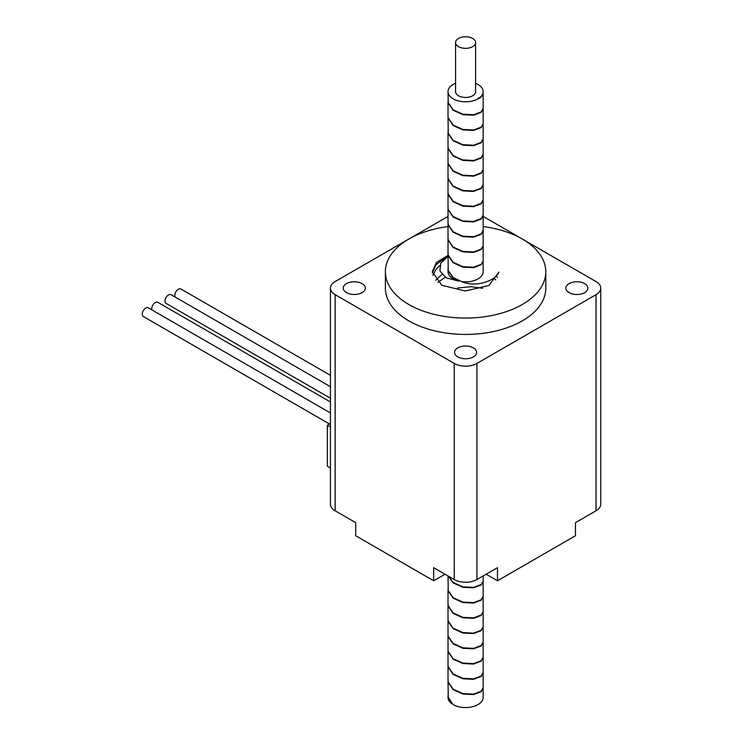 <?xml version="1.0" encoding="UTF-8"?>
<svg xmlns="http://www.w3.org/2000/svg" width="744" height="744" viewBox="0 0 744 744"><rect width="100%" height="100%" fill="white"/><g stroke="black" fill="none" stroke-linecap="round" stroke-linejoin="round"><path stroke-width="1.12" d="M175.286 297.116A5.013 2.892 -60 0 1 178.374 289.23A5.013 2.892 -60 0 1 180.876 288.979L330.448 375.329M330.448 398.273L166.024 303.347A5.013 2.892 -60 0 1 165.252 299.33A5.013 2.892 -60 0 1 168.525 294.912A5.013 2.892 -60 0 1 171.036 294.671L330.448 386.703M329.499 423.996L143.276 316.479A5.013 2.892 -60 0 1 142.504 312.461A5.013 2.892 -60 0 1 145.778 308.044A5.013 2.892 -60 0 1 148.288 307.802L330.448 412.967M151.943 309.904A5.013 2.892 -60 0 1 155.301 302.557A5.013 2.892 -60 0 1 157.802 302.306L330.448 401.974M455.561 42.547L455.561 91.661A10.025 5.785 0 0 0 458.49 95.753A10.025 5.785 0 0 0 469.418 97.008A10.025 5.785 0 0 0 475.611 91.661L475.611 42.547A10.025 5.785 0 0 0 472.673 38.456A10.025 5.785 0 0 0 461.745 37.2A10.025 5.785 0 0 0 455.561 42.547A10.025 5.785 0 0 0 458.49 46.639A10.025 5.785 0 0 0 469.418 47.895A10.025 5.785 0 0 0 475.611 42.547M448.018 680.351L448.232 697.333L453.161 704.605A17.568 10.146 0 0 0 472.31 706.8A17.568 10.146 0 0 0 483.154 697.426L483.144 687.977M448.018 680.574L448.232 682.536L453.161 689.651L462.833 694.022L473.556 694.571L481.238 691.66L483.154 688.2M483.154 672.957L483.154 687.744L481.238 691.204L473.556 694.115L462.833 693.566L453.161 689.195L448.232 682.09L448.018 680.118L448.018 665.331L448.232 667.294L453.161 674.408L462.833 678.779L473.556 679.319L481.238 676.408L483.144 672.725M483.154 657.705L483.154 672.502L481.238 675.952L473.556 678.863L462.833 678.323L453.161 673.952L448.232 666.838L448.018 664.876L448.018 650.089L448.232 652.051L453.161 659.156L462.833 663.527L473.556 664.076L481.238 661.165L483.144 657.482M483.154 642.463L483.154 657.25L481.238 660.709L473.556 663.62L462.833 663.071L453.161 658.7L448.232 651.595L448.018 649.633L448.018 634.837L448.232 636.799L453.161 643.913L462.833 648.284L473.556 648.824L481.238 645.922L483.144 642.23M483.154 627.211L483.154 642.007L481.238 645.466L473.556 648.368L462.833 647.829L453.161 643.458L448.232 636.343L448.018 634.381L448.018 619.594L448.232 621.556L453.161 628.661L462.833 633.032L473.556 633.581L481.238 630.67L483.144 626.987M483.154 611.968L483.154 626.764L481.238 630.215L473.556 633.125L462.833 632.577L453.161 628.215L448.232 621.101L448.018 619.138L448.018 604.342L448.232 606.304L453.161 613.419L462.833 617.79L473.556 618.338L481.238 615.428L483.144 611.745M483.154 596.725L483.154 611.512L481.238 614.972L473.556 617.883L462.833 617.334L453.161 612.963L448.232 605.858L448.018 603.886L448.018 589.099L448.232 591.062L453.161 598.176L462.833 602.547L473.556 603.086L481.238 600.176L483.144 596.493M448.307 576.116L453.161 582.924L462.833 587.295L473.556 587.844L481.238 584.933L483.154 581.473L483.154 596.269L481.238 599.72L473.556 602.631L462.833 602.091L453.161 597.72L448.232 590.606L448.018 575.949M483.154 575.949L483.154 581.018L481.238 584.477L473.556 587.388L462.833 586.839L453.161 582.468L448.465 576.209M362.077 283.622A11.03 6.37 0 0 0 350.061 282.246A11.03 6.37 0 0 0 343.254 288.123A11.03 6.37 0 0 0 346.481 292.634A11.03 6.37 0 0 0 358.506 294.01A11.03 6.37 0 0 0 365.313 288.123A11.03 6.37 0 0 0 362.077 283.622M473.379 347.885A11.03 6.37 0 0 0 461.364 346.509A11.03 6.37 0 0 0 454.556 352.386A11.03 6.37 0 0 0 457.783 356.888A11.03 6.37 0 0 0 469.808 358.273A11.03 6.37 0 0 0 476.616 352.386A11.03 6.37 0 0 0 473.379 347.885M584.682 283.622A11.03 6.37 0 0 0 572.666 282.246A11.03 6.37 0 0 0 565.859 288.123A11.03 6.37 0 0 0 569.086 292.634A11.03 6.37 0 0 0 581.101 294.01A11.03 6.37 0 0 0 587.909 288.123A11.03 6.37 0 0 0 584.682 283.622M448.018 226.576A80.203 46.305 0 0 0 385.373 271.755A80.203 46.305 0 0 0 408.865 304.501A80.203 46.305 0 0 0 496.276 314.535A80.203 46.305 0 0 0 545.789 271.755A80.203 46.305 0 0 0 522.297 239.01A80.203 46.305 0 0 0 483.154 226.576M385.373 271.755L385.373 288.123A80.203 46.305 0 0 0 408.865 320.869A80.203 46.305 0 0 0 496.276 330.913A80.203 46.305 0 0 0 545.789 288.123L545.789 271.755M448.018 253.453L448.232 270.435L453.161 277.54L461.829 281.669A17.568 10.146 0 0 0 483.154 271.755L483.144 261.07M448.018 253.676L448.232 255.638L453.161 262.753L462.833 267.124L473.556 267.663L481.238 264.762L483.154 261.302M483.154 246.05L483.154 260.846L481.238 264.306L473.556 267.208L462.833 266.668L453.161 262.297L448.232 255.183L448.018 253.22L448.018 238.433L448.232 240.396L453.161 247.501L462.833 251.872L473.556 252.421L481.238 249.51L483.144 245.827M483.154 230.807L483.154 245.594L481.238 249.054L473.556 251.965L462.833 251.416L453.161 247.045L448.232 239.94L448.018 237.978L448.018 223.181L448.232 225.144L453.161 232.258L462.833 236.629L473.556 237.169L481.238 234.267L483.144 230.584M483.154 215.565L483.154 230.352L481.238 233.811L473.556 236.722L462.833 236.173L453.161 231.803L448.232 224.688L448.018 222.726L448.018 207.939L448.232 209.901L453.161 217.016L462.833 221.387L473.556 221.926L481.238 219.015L483.144 215.332M483.154 200.313L483.154 215.109L481.238 218.559L473.556 221.47L462.833 220.931L453.161 216.56L448.232 209.445L448.018 207.483L448.018 192.696L448.232 194.658L453.161 201.763L462.833 206.135L473.556 206.683L481.238 203.772L483.144 200.09M483.154 185.07L483.154 199.857L481.238 203.317L473.556 206.228L462.833 205.679L453.161 201.308L448.232 194.203L448.018 192.24L448.018 177.444L448.232 179.406L453.161 186.521L462.833 190.892L473.556 191.431L481.238 188.53L483.144 184.838M483.154 169.818L483.154 184.614L481.238 188.074L473.556 190.976L462.833 190.436L453.161 186.065L448.232 178.951L448.018 176.988L448.018 162.201L448.232 164.164L453.161 171.269L462.833 175.64L473.556 176.189L481.238 173.278L483.144 169.595M483.154 154.575L483.154 169.362L481.238 172.822L473.556 175.733L462.833 175.184L453.161 170.813L448.232 163.708L448.018 161.746L448.018 146.949L448.232 148.912L453.161 156.026L462.833 160.397L473.556 160.937L481.238 158.035L483.144 154.352M483.154 139.333L483.154 154.12L481.238 157.579L473.556 160.49L462.833 159.941L453.161 155.57L448.232 148.456L448.018 146.494L448.018 131.707L448.232 133.669L453.161 140.783L462.833 145.154L473.556 145.694L481.238 142.783L483.144 139.1M448.018 116.231L448.232 118.426L453.161 125.531L462.833 129.902L473.556 130.451L481.238 127.54L483.154 124.081L483.154 138.877L481.238 142.327L473.556 145.238L462.833 144.699L453.161 140.328L448.232 133.213L448.018 116.464M483.154 108.838L483.154 123.625L481.238 127.085L473.556 129.995L462.833 129.447L453.161 125.076L448.232 117.971L448.018 116.008L448.018 101.212L448.232 103.174L453.161 110.289L462.833 114.66L473.556 115.199L481.238 112.297L483.144 108.605M448.018 91.661A17.568 10.146 180 0 0 453.161 98.84A17.568 10.146 180 0 0 477.927 98.878L481.238 97.046L483.154 93.586L483.154 108.382L481.238 111.842L473.556 114.743L462.833 114.204L453.161 109.833L448.232 102.719L448.018 91.661A17.568 10.146 180 0 1 455.561 83.337M483.154 91.661L483.154 93.13L481.238 96.59L480.019 97.445A17.568 10.146 180 0 0 483.154 91.661A17.568 10.146 180 0 0 478.011 84.49A17.568 10.146 180 0 0 475.611 83.337M448.018 268.696L448.018 271.755A17.568 10.146 0 0 0 453.161 278.926A17.568 10.146 0 0 0 458.695 281.093L446.316 277.884L439.909 270.946L440.811 263.078L448.018 256.354M448.018 268.919L448.232 270.89L453.161 277.996L458.695 281.093M408.716 239.103L335.144 281.576A16.043 9.263 0 0 0 330.448 288.123L330.448 504.237A16.043 9.263 0 0 0 335.144 510.784L355.697 522.66L355.697 535.754L433.678 580.776L445.024 574.229M486.139 574.229L497.485 580.776L575.465 535.754L575.465 522.66L596.028 510.784A16.043 9.263 0 0 0 600.724 504.237L600.724 288.123A16.043 9.263 0 0 0 596.028 281.576L522.446 239.103M461.829 281.669C475.583 287.779 495.504 281.009 498.908 272.062L488.864 285.529L465.335 290.997L441.927 285.315L432.255 271.755L436.449 262.409L448.018 255.406M477.927 98.878L478.625 97.827L480.019 97.445M330.448 467.967L327.341 466.172L327.341 425.243L330.448 423.457M448.018 216.411L409.023 238.926M330.448 288.123A16.043 9.263 0 0 0 335.144 294.68L454.24 363.435A16.043 9.263 0 0 0 476.923 363.435L596.028 294.68A16.043 9.263 0 0 0 600.724 288.123M522.149 238.926L483.154 216.411M454.24 363.435L454.24 579.548L433.678 567.681L433.678 580.776M454.24 579.548A16.043 9.263 0 0 0 476.923 579.548L497.485 567.681L497.485 580.776M327.341 425.243L330.448 427.037M448.018 695.594L448.018 697.426A17.568 10.146 0 0 0 451.71 703.657L452.51 703.917M448.018 695.826L448.232 697.788L451.71 703.657M435.696 280.274L441.964 274.434M462.824 267.115L464.275 266.957M496.276 275.754L497.457 277.382M432.338 273.122L435.882 264.78L448.018 255.843M457.458 288.03L470.794 286.71L482.698 288.272M437.918 282.497L445.2 277.214M493.672 278.061L495.764 279.93M432.841 275.354L435.882 269.533L439.723 265.627M335.144 294.68L335.144 510.784M476.923 363.435L476.923 579.548M596.028 294.68L596.028 510.784"/></g></svg>
